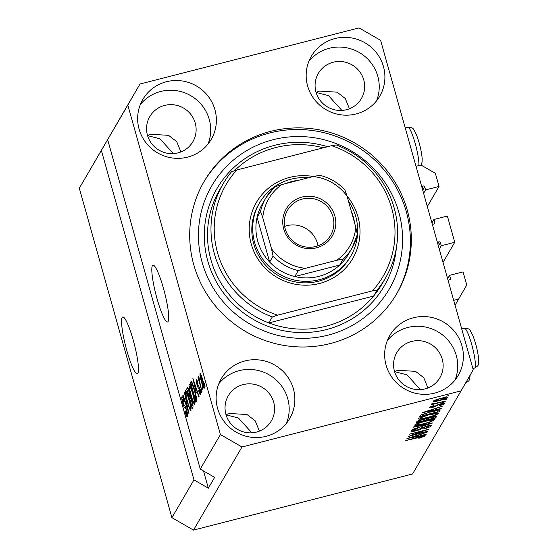 <?xml version="1.0" encoding="UTF-8"?>
<svg xmlns="http://www.w3.org/2000/svg" width="558" height="558" viewBox="0 0 558 558"><rect width="100%" height="100%" fill="white"/><g stroke="black" fill="none" stroke-linecap="round" stroke-linejoin="round"><path stroke-width="0.84" d="M427.33 206.551L439.055 186.449L435.366 173.329L420.99 165.042L416.017 166.312M423.599 193.291L425.573 189.908L439.055 186.449M422.734 190.215L424.708 186.832L425.573 189.908M424.708 186.832A1.172 1.144 30.3 0 0 423.271 186.002L421.667 186.414M431.92 222.886L433.894 219.503L434.759 222.572A1.172 1.144 30.3 0 1 433.943 223.974L432.338 224.386M443.024 262.393L454.749 242.291L447.376 216.044L433.894 219.503M439.292 249.126L441.266 245.743L454.749 242.291M438.435 246.057L440.408 242.674L441.266 245.743M440.408 242.674A1.172 1.144 30.3 0 0 438.972 241.844L437.367 242.256M447.614 278.721L449.588 275.338L450.452 278.414A1.172 1.144 30.3 0 1 449.643 279.816L448.039 280.228M455.063 305.226L466.76 285.005L463.07 271.886L449.588 275.338M453.689 300.33L458.662 299.053M122.181 317.46A29.33 4.443 -104.4 0 0 126.289 348.645A29.33 4.443 -104.4 0 0 137.31 373.797A29.33 4.443 -104.4 0 0 137.875 373.302A29.33 4.443 -104.4 0 0 133.767 342.124A29.33 4.443 -104.4 0 0 122.746 316.965A29.33 4.443 -104.4 0 0 122.181 317.46M152.418 265.65A29.33 4.443 -104.4 0 0 156.526 296.828A29.33 4.443 -104.4 0 0 167.54 321.987A29.33 4.443 -104.4 0 0 168.111 321.492A29.33 4.443 -104.4 0 0 164.003 290.313A29.33 4.443 -104.4 0 0 152.983 265.155A29.33 4.443 -104.4 0 0 152.418 265.65M420.369 389.63L406.998 374.843L394.576 371.628M251.839 432.806L238.468 418.019L226.046 414.803M341.887 110.435L328.516 95.641L316.093 92.433M173.364 153.603L159.993 138.816L147.57 135.608M166.417 81.74A39.597 38.69 30.3 0 0 142.813 99.47A39.597 38.69 30.3 0 0 145.973 142.75A39.597 38.69 30.3 0 0 187.607 157.126A39.597 38.69 30.3 0 0 211.217 139.388A39.597 38.69 30.3 0 0 208.05 96.116A39.597 38.69 30.3 0 0 166.417 81.74M208.015 144.034A39.597 38.69 30.3 0 0 200.538 103.621A39.597 38.69 30.3 0 0 160.746 91.456A39.597 38.69 30.3 0 0 140.337 104.541M244.899 360.935A39.597 38.69 30.3 0 0 221.289 378.673A39.597 38.69 30.3 0 0 224.449 421.946A39.597 38.69 30.3 0 0 266.089 436.321A39.597 38.69 30.3 0 0 289.693 418.584A39.597 38.69 30.3 0 0 286.533 375.311A39.597 38.69 30.3 0 0 244.899 360.935M286.498 423.229A39.597 38.69 30.3 0 0 279.014 382.816A39.597 38.69 30.3 0 0 239.229 370.651A39.597 38.69 30.3 0 0 218.82 383.737M413.422 317.76A39.597 38.69 30.3 0 0 389.812 335.498A39.597 38.69 30.3 0 0 392.978 378.77A39.597 38.69 30.3 0 0 434.612 393.146A39.597 38.69 30.3 0 0 458.223 375.408A39.597 38.69 30.3 0 0 455.056 332.136A39.597 38.69 30.3 0 0 413.422 317.76M455.021 380.054A39.597 38.69 30.3 0 0 447.544 339.641A39.597 38.69 30.3 0 0 407.752 327.476A39.597 38.69 30.3 0 0 387.343 340.561M334.946 38.565A39.597 38.69 30.3 0 0 311.336 56.295A39.597 38.69 30.3 0 0 314.496 99.575A39.597 38.69 30.3 0 0 356.13 113.951A39.597 38.69 30.3 0 0 379.74 96.213A39.597 38.69 30.3 0 0 376.58 52.94A39.597 38.69 30.3 0 0 334.946 38.565M376.545 100.858A39.597 38.69 30.3 0 0 369.061 60.445A39.597 38.69 30.3 0 0 329.276 48.281A39.597 38.69 30.3 0 0 308.867 61.366M270.693 131.346A111.467 108.908 30.3 0 0 204.242 181.266A111.467 108.908 30.3 0 0 213.142 303.078A111.467 108.908 30.3 0 0 330.336 343.54A111.467 108.908 30.3 0 0 396.787 293.62A111.467 108.908 30.3 0 0 387.887 171.808A111.467 108.908 30.3 0 0 270.693 131.346M333.196 62.238A24.936 24.364 30.3 0 0 318.332 73.405A24.936 24.364 30.3 0 0 320.327 100.649A24.936 24.364 30.3 0 0 346.539 109.703A24.936 24.364 30.3 0 0 361.403 98.536A24.936 24.364 30.3 0 0 359.415 71.291A24.936 24.364 30.3 0 0 333.196 62.238M411.678 341.433A24.936 24.364 30.3 0 0 396.815 352.6A24.936 24.364 30.3 0 0 398.803 379.852A24.936 24.364 30.3 0 0 425.022 388.898A24.936 24.364 30.3 0 0 439.885 377.738A24.936 24.364 30.3 0 0 437.89 350.487A24.936 24.364 30.3 0 0 411.678 341.433M243.149 384.608A24.936 24.364 30.3 0 0 228.285 395.775A24.936 24.364 30.3 0 0 230.28 423.027A24.936 24.364 30.3 0 0 256.492 432.073A24.936 24.364 30.3 0 0 271.355 420.906A24.936 24.364 30.3 0 0 269.368 393.662A24.936 24.364 30.3 0 0 243.149 384.608M164.673 105.413A24.936 24.364 30.3 0 0 149.809 116.58A24.936 24.364 30.3 0 0 151.797 143.825A24.936 24.364 30.3 0 0 178.016 152.878A24.936 24.364 30.3 0 0 192.88 141.711A24.936 24.364 30.3 0 0 190.885 114.467A24.936 24.364 30.3 0 0 164.673 105.413M147.521 135.448L151.141 134.29L168.509 135.329L176.733 141.641L180.911 151.943M225.997 414.643L229.617 413.485L246.992 414.524L255.208 420.837L259.393 431.139M394.527 371.468L398.14 370.31L415.515 371.349L423.738 377.661L427.916 387.963M316.044 92.272L319.664 91.114L337.039 92.154L345.256 98.466L349.441 108.768M139.96 84.028L79.32 188.213L101.361 150.43L193.968 479.887L208.343 488.173L214.642 477.383L200.266 469.09L107.659 139.639L127.817 105.099L220.424 434.549L241.984 446.986L461.068 390.858L473.212 369.787L380.605 40.336L359.045 27.9L139.96 84.028L127.817 105.099M79.32 188.213L171.92 517.664L193.968 479.887M200.266 469.09L220.424 434.549M187.551 416.798C187.014 417.335 186.149 415.557 184.956 411.462L185.116 410.814C185.954 413.631 186.553 414.852 186.93 414.475L186.435 410.367C185.723 408.212 185.193 407.298 184.844 407.612C184.342 407.71 183.638 406.259 182.738 403.267C181.803 399.772 181.517 397.617 181.873 396.815C182.347 396.278 183.115 397.833 184.189 401.488L184.035 402.137C183.324 399.73 182.822 398.712 182.522 399.082L183.61 404.78L184.991 405.833L186.644 409.914C187.641 413.673 187.941 415.968 187.551 416.798L187.376 416.952M187.614 414.378L186.811 414.58L187.607 414.301M183.331 398.803L182.522 399.082M184.461 392.748L189.029 413.89L182.871 395.476L183.108 395.071L188.492 411.427L184.461 392.748M191.066 410.772L189.553 408.819L187.446 402.499C185.786 396.731 185.116 392.804 185.43 390.719C186.316 390.712 187.544 393.557 189.127 399.27L190.871 406.677L190.906 410.911M194.728 404.494L193.214 402.541L191.108 396.222C189.448 390.454 188.778 386.527 189.092 384.441C189.978 384.427 191.213 387.28 192.789 392.992L194.54 400.393L194.575 404.634M196.242 392.881L192.887 378.324L199.08 396.661L198.843 397.066L197.009 391.563L196.242 392.881M204.479 383.269L205.037 386.45L204.479 383.269M204.179 388.305C203.531 388.291 202.638 386.192 201.494 381.993C200.294 377.871 199.813 375.067 200.043 373.581C200.671 373.567 201.55 375.618 202.687 379.74C203.907 383.925 204.402 386.778 204.179 388.305L204.068 388.403M202.366 386.896L202.917 390.084L202.366 386.896M200.162 383.89L202.003 391.653L198.006 377.438L198.236 377.048L198.871 379.314L198.432 376.329L198.864 376.72L200.162 383.89M198.55 376.301L198.864 376.72M200.789 389.596L201.34 392.783L200.789 389.596M200.531 394.555C200.162 394.959 199.555 393.746 198.697 390.921L198.857 390.272L199.973 392.497L199.652 389.784L198.801 388.166C198.383 388.368 197.79 387.238 197.016 384.776C196.297 382.056 196.081 380.416 196.381 379.852C196.702 379.37 197.253 380.43 198.048 383.011L197.888 383.66L196.96 381.867L197.162 384.092L198.055 385.522C198.46 385.341 199.032 386.513 199.785 389.038C200.587 392.03 200.838 393.871 200.531 394.555L200.399 394.673M200.538 392.407L199.89 392.567L200.531 392.351M197.609 381.651L196.96 381.867M194.533 389.819C196.193 395.538 196.841 399.312 196.465 401.139L195.816 402.255L190.327 382.711L191.401 381.4C192.35 382.795 193.396 385.599 194.533 389.819M191.506 381.498L190.948 381.644L191.401 381.4M187.739 387.719L187.342 387.817C187.718 387.203 188.381 388.494 189.329 391.695L190.236 396.215L191.882 400.491C192.935 404.313 193.249 406.608 192.831 407.368L192.154 408.533L186.658 388.989L187.537 387.643M412.362 435.135L428.014 431.125L408.128 436.551L424.973 430.525L409.53 434.145L429.193 429.109L412.278 434.815M428.99 426.472C429.276 426.012 428.3 426.047 426.068 426.57L421.799 428.467C420.92 429.214 418.925 430.016 415.808 430.874C412.376 431.697 410.8 431.794 411.058 431.153C411.658 430.392 413.841 429.5 417.607 428.488L413.366 430.553C413.08 430.992 413.98 430.957 416.08 430.469L426.242 426.193C429.904 425.315 431.585 425.224 431.271 425.914C430.546 426.779 428.091 427.77 423.892 428.879L423.871 428.558C426.779 427.763 428.488 427.072 428.99 426.472L428.837 425.628M413.178 429.89L413.325 430.72L413.101 429.925M413.834 426.772L432.799 422.929L412.243 429.5L430.371 423.738L413.597 427.184L413.834 426.772M434.689 419.546L431.048 421.799L424.087 423.906C418.207 425.454 415.054 425.838 414.615 425.063C416.233 423.773 419.888 422.413 425.594 420.976L432.429 419.553L434.828 419.686M438.351 413.262L438.449 413.618L434.717 415.522L427.749 417.628C421.876 419.17 418.716 419.553 418.277 418.779C419.895 417.496 423.557 416.135 429.255 414.699L436.091 413.276L438.497 413.408M443.847 399.898L446.651 399.179L443.847 399.898M440.932 398.349C445.221 397.212 447.537 396.919 447.872 397.47C446.679 398.412 444.008 399.395 439.85 400.428C435.631 401.544 433.371 401.823 433.057 401.265C434.215 400.344 436.837 399.375 440.932 398.349M423.138 436.502L405.778 440.576L419.351 436.761C423.11 435.735 425.14 435.456 425.426 435.931L418.821 438.316L423.138 436.502L422.999 435.903M171.92 517.664L193.486 530.1L241.984 446.986M193.486 530.1L412.564 473.972L461.068 390.858M435.547 409.663L441.225 408.491L440.987 408.895L422.029 412.725L442.62 406.098L436.314 408.344L435.547 409.663L435.184 408.379M442.222 404.173L438.951 404.655L433.001 407.312C430.351 407.947 429.158 408.003 429.43 407.486C429.786 406.949 431.32 406.301 434.04 405.54L431.48 406.949L432.938 406.991L440.178 403.929C443.122 403.211 444.475 403.127 444.252 403.678C443.777 404.264 442.062 404.969 439.104 405.792L442.222 404.173L442.089 403.497M431.327 406.398L431.446 407.089L431.264 406.419M442.299 402.548L445.11 401.83L442.299 402.548M433.943 403.113L435.477 403.281L445.535 401.097L431.236 404.759L433.747 403.783L431.48 403.964L433.922 403.12M445.968 396.271L448.772 395.552L445.968 396.271M430.902 411.685C436.761 410.13 439.795 409.76 440.004 410.576L439.355 411.692L419.693 416.728L421.025 414.971L430.902 411.685M431.264 417.147C435.059 416.198 436.761 416.087 436.37 416.812L435.686 417.97L416.031 423.013L416.714 421.841C417.098 421.199 418.953 420.432 422.26 419.539L426.138 418.905L431.264 417.147M420.453 435.519L426.138 434.347L425.9 434.752L406.942 438.581L427.526 431.955L421.227 434.201L420.453 435.519L420.097 434.236M107.659 139.639L101.361 150.43M423.396 435.826L423.689 436.879M427.805 411.232L433.322 410.123L433.943 409.063L424.185 412.013L427.805 411.232M438.853 404.292L438.951 404.655M433.58 403.183L433.747 403.783M434.94 400.205L435.08 400.825L434.905 400.219M440.757 398.398L435.094 400.756C435.554 401.049 437.207 400.804 440.067 400.037L445.835 397.987L445.675 397.296M445.835 397.987C445.368 397.694 443.701 397.938 440.841 398.712M445.64 397.303L445.8 397.861M438.895 410.074L439.355 411.692M421.876 414.531L422.218 415.752L437.284 411.888L437.542 410.242M422.392 414.315L422.218 415.752M423.18 414.001L422.608 415.082M430.56 411.776L423.306 414.455M435.268 410.66L435.366 411.009L430.65 412.09M437.681 411.218C438.114 410.723 437.339 410.653 435.366 411.009M434.605 415.138L434.717 415.522M420.39 417.51L420.544 418.347L420.32 417.537M424.338 416.087L420.579 418.186C420.962 418.772 423.438 418.451 428.014 417.231C432.227 416.17 434.94 415.159 436.147 414.203L435.965 413.29M428.879 414.796L424.429 416.408M436.147 414.203C435.784 413.638 433.392 413.938 428.969 415.103M435.233 416.352L435.686 417.97M418.556 422.029L424.429 420.523L424.868 419.49L422.35 419.846C420.035 420.481 418.891 420.997 418.932 421.388L418.556 422.029L418.221 420.844M424.736 419.009L424.833 419.832M426.724 419.937L433.622 418.172L434.047 417.077L431.048 417.537C428.565 418.207 427.268 418.765 427.149 419.211L426.724 419.937L426.396 418.765M433.901 416.554L434.075 417.391M430.943 421.416L431.048 421.799M416.721 423.787L416.882 424.624L416.652 423.822M420.669 422.364L416.917 424.471C417.293 425.05 419.776 424.729 424.345 423.508C428.565 422.448 431.278 421.443 432.485 420.488L432.304 419.567M425.217 421.074L420.76 422.685M432.485 420.488C432.115 419.916 429.723 420.216 425.301 421.388M412.718 437.088L418.235 435.979L418.849 434.919L409.098 437.87L412.718 437.088M200.608 375.618L201.717 381.595C202.498 384.518 203.133 386.066 203.614 386.262L202.491 380.27C201.717 377.361 201.082 375.813 200.608 375.618L201.299 375.401M204.165 386.122L203.551 386.317L204.172 386.157M199.624 388.487L199.234 388.584M194.282 384.42L195.67 390.467L196.29 389.407L193.347 380.549L194.282 384.42M196.883 390.154L195.67 390.467M191.98 382.286L190.327 382.711M191.199 384.601L195.405 399.577L195.795 398.9L195.544 395.113L194.296 390.188L192.001 383.792L191.199 384.601M196.632 399.263L195.405 399.577M192.566 383.646L191.582 383.939M196.569 398.705L195.795 398.9M194.798 402.137L193.214 402.541M189.741 386.722C189.511 388.368 190.048 391.409 191.352 395.859C192.517 400.093 193.431 402.206 194.086 402.213C194.31 400.616 193.8 397.652 192.545 393.327L191.206 389.072L189.741 386.722L190.627 386.429M191.568 388.975L191.206 389.072M194.784 402.032L193.975 402.311L194.791 402.102M188.255 388.577L186.658 388.989M187.53 390.879L189.169 396.717L189.748 395.455L189.19 392.407C188.52 390.181 188.095 389.463 187.906 390.237L187.53 390.879M190.39 396.403L189.169 396.717M188.744 389.833L187.906 390.237M190.139 395.35L189.748 395.455M189.811 399.005L191.743 405.854L192.35 404.452L191.659 400.895C190.948 398.496 190.473 397.624 190.236 398.279L189.811 399.005M192.984 405.54L191.743 405.854M191.08 397.924L190.236 398.279M192.796 404.334L192.35 404.452M192.894 404.899L192.196 405.08M191.136 408.414L189.553 408.819M186.072 392.999C185.842 394.645 186.379 397.694 187.683 402.144C188.848 406.37 189.762 408.491 190.417 408.491C190.648 406.894 190.132 403.929 188.883 399.605L187.544 395.35L186.072 392.999L186.965 392.706M187.906 395.259L187.544 395.35M191.122 408.31L190.313 408.589L191.129 408.379M203.503 470.959L208.343 488.173M347.006 196.011A55.73 54.454 -149.7 0 1 319.518 283.471A55.73 54.454 -149.7 0 1 251.239 244.097A55.73 54.454 -149.7 0 1 289.7 177.381A55.73 54.454 -149.7 0 1 313.303 176.509M259.575 202.847L258.689 204.354A52.801 51.587 30.3 0 0 262.909 262.058A52.801 51.587 30.3 0 0 318.423 281.218A52.801 51.587 30.3 0 0 349.894 257.58L350.78 256.066A52.801 51.587 -149.7 0 1 319.302 279.711A52.801 51.587 -149.7 0 1 263.788 260.544A52.801 51.587 -149.7 0 1 259.575 202.847A52.801 51.587 -149.7 0 1 291.053 179.202A52.801 51.587 -149.7 0 1 308.504 177.737M323.291 147.821A93.863 91.714 30.3 0 0 275.715 147.556A93.863 91.714 30.3 0 0 234.381 170.804M223.221 183.659L219.754 189.594A93.863 91.714 30.3 0 0 268.837 322.915A93.863 91.714 30.3 0 0 325.942 326.249A93.863 91.714 30.3 0 0 373.63 296.068L268.837 322.915L272.304 316.979A93.863 91.714 -149.7 0 1 223.221 183.659A93.863 91.714 -149.7 0 1 231.493 171.801L236.787 169.981A90.933 88.848 30.3 0 0 277.598 315.165L272.304 316.979M327.985 335.163A102.665 100.307 30.3 0 0 398.824 212.256A102.665 100.307 30.3 0 0 273.05 139.723A102.665 100.307 30.3 0 0 202.205 262.63A102.665 100.307 30.3 0 0 327.985 335.163M203.775 182.075A111.467 108.908 -149.7 0 1 269.751 132.964A111.467 108.908 -149.7 0 1 386.652 173.05A111.467 108.908 -149.7 0 1 396.313 294.429M377.096 290.132L372.43 290.871A90.933 88.848 30.3 0 0 331.619 145.687L336.286 144.947A93.863 91.714 -149.7 0 1 385.369 278.275A93.863 91.714 -149.7 0 1 377.096 290.132L373.63 296.068A93.863 91.714 30.3 0 0 381.902 284.21L385.369 278.275M331.619 145.687L236.787 169.981M372.43 290.871L277.598 315.165M316.414 247.843A26.693 26.08 -149.7 0 1 283.708 228.989A26.693 26.08 -149.7 0 1 302.129 197.03A26.693 26.08 -149.7 0 1 334.828 215.89A26.693 26.08 -149.7 0 1 316.414 247.843M302.408 199.032A24.936 24.364 30.3 0 0 287.544 210.199A24.936 24.364 30.3 0 0 289.539 237.443A24.936 24.364 30.3 0 0 315.751 246.496A24.936 24.364 30.3 0 0 330.615 235.33A24.936 24.364 30.3 0 0 328.627 208.078A24.936 24.364 30.3 0 0 302.408 199.032M317.962 245.813A24.936 24.364 30.3 0 0 286.854 225.69A24.936 24.364 30.3 0 0 284.643 226.374M262.769 217.69L260.544 211.433A49.864 48.72 -149.7 0 1 265.887 197.846L262.42 203.782A49.864 48.72 30.3 0 0 257.078 217.376L269.64 262.044A49.864 48.72 30.3 0 0 294.791 276.552A49.864 48.72 30.3 0 0 318.834 276.377A49.864 48.72 30.3 0 0 339.731 265.036A49.864 48.72 30.3 0 0 348.562 254.05L352.021 248.108A49.864 48.72 -149.7 0 1 343.198 259.1L336.683 260.314A46.935 45.854 30.3 0 0 355.774 227.19L347.034 196.102A46.935 45.854 30.3 0 0 313.136 176.551L281.86 184.565A46.935 45.854 30.3 0 0 262.769 217.69L271.509 248.777A46.935 45.854 30.3 0 0 305.4 268.321L336.683 260.314M348.359 200.81A52.801 51.587 -149.7 0 1 350.78 256.066M298.802 180.227A49.864 48.72 30.3 0 0 292.148 181.455A49.864 48.72 30.3 0 0 285.745 183.568M354.553 222.865A49.864 48.72 30.3 0 0 351.135 210.701M305.4 268.321L298.258 270.616L294.791 276.552L339.731 265.036L343.198 259.1M260.544 211.433L257.078 217.376A49.864 48.72 30.3 0 0 269.64 262.044L273.099 256.108L271.509 248.777M355.774 227.19L357.364 234.52A49.864 48.72 -149.7 0 1 352.021 248.108L357.385 234.472M347.034 196.102L344.907 189.866C337.897 182.529 329.457 177.66 319.594 175.261M274.71 186.853L265.887 197.846A49.864 48.72 -149.7 0 1 274.71 186.853L281.86 184.565M313.136 176.551L319.65 175.345M422.113 187.997L423.271 186.002M433.936 223.981L434.759 222.572M437.807 243.832L438.972 241.844M449.629 279.816L450.452 278.414M437.779 404.634L437.946 405.227M418.723 420.641L418.932 421.388M426.954 418.507L427.149 419.211M421.604 427.77L421.799 428.467M199.471 387.998L198.801 388.166M190.201 395.866L189.574 396.027M185.814 407.368L184.844 407.612M470.164 375.081L469.571 379.552L468.783 380.919L466.007 382.746A20.534 3.111 -104.4 0 0 466.767 380.961M464.382 328.285C470.52 328.697 469.264 329.032 472.842 335.491C475.96 343.644 477.906 351.638 478.68 359.471C478.325 365.497 479.287 365.176 474.572 368.064A20.534 3.111 -104.4 0 0 475.339 363.209A20.534 3.111 -104.4 0 0 470.631 340.854A20.534 3.111 -104.4 0 0 464.382 328.285L461.738 328.962M418.786 165.607A20.534 3.111 -104.4 0 0 418.835 162.19A20.534 3.111 -104.4 0 0 414.127 139.828A20.534 3.111 -104.4 0 0 407.877 127.259L405.234 127.942M396.375 247.822A96.799 94.574 -149.7 0 1 326.416 329.576A96.799 94.574 -149.7 0 1 207.827 261.186A96.799 94.574 -149.7 0 1 274.62 145.31A96.799 94.574 -149.7 0 1 327.63 146.712M298.258 270.616A49.864 48.72 -149.7 0 1 273.099 256.108M424.917 419.553L424.764 419.002M434.138 417.154L433.964 416.54M191.806 383.709L192.517 383.527M472.849 368.503L474.572 368.064M407.877 127.259C414.015 127.67 412.76 128.012 416.338 134.471C419.456 142.618 421.402 150.611 422.176 158.451L422.085 162.183L420.969 165.042"/></g></svg>
